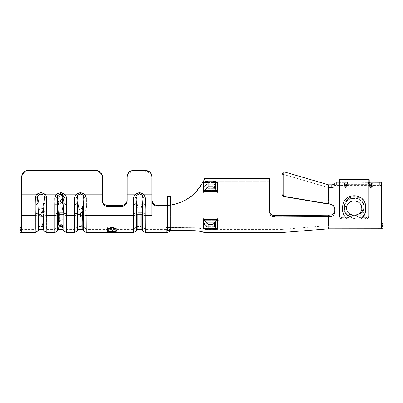 <?xml version="1.0" encoding="UTF-8"?>
<svg xmlns="http://www.w3.org/2000/svg" width="403" height="403" viewBox="0 0 403 403"><rect width="100%" height="100%" fill="white"/><g stroke="black" fill="none" stroke-linecap="round" stroke-linejoin="round"><path stroke-width="0.3" stroke-dasharray="2.02 1.51" d="M86.373 205.515L86.373 198.296L85.98 214.119L86.373 205.515C86.721 208.875 85.517 211.172 82.751 212.406L82.751 217.373L82.751 212.406C85.512 211.187 86.716 208.885 86.373 205.515M85.98 214.119L85.98 229.372L85.98 214.119L133.856 214.119L133.464 198.296C133.615 195.752 134.955 193.994 137.478 193.022C134.955 193.994 133.615 195.752 133.464 198.296L133.856 214.189L85.98 214.119M82.459 212.134A2.423 0.282 86.6 0 1 82.61 211.504A2.423 0.282 -93.4 0 0 82.449 213.363A2.423 0.282 -93.4 0 0 82.751 216.073L82.751 218.406L82.751 217.373L82.751 218.406L82.449 217.343L82.751 217.373L82.449 217.343C82.358 221.302 82.096 224.028 81.648 225.524C82.096 224.033 82.358 221.307 82.449 217.343L82.751 218.406L82.751 216.073L82.751 229.69M82.439 217.303L79.134 216.063L82.439 217.303C82.353 221.262 82.091 224.003 81.648 225.524C82.091 224.003 82.353 221.262 82.439 217.303M82.439 217.313A5.038 4.483 0 0 1 81.33 217.141A5.038 4.483 180 0 0 82.439 217.313A5.571 0.645 -93.4 0 1 82.026 211.484A5.571 0.645 -93.4 0 1 82.419 208.361A5.571 0.645 86.6 0 0 82.026 211.484A5.571 0.645 86.6 0 0 82.439 217.313M79.129 216.068L77.603 213.252A4.584 2.282 75.2 0 1 77.603 212.9L78.897 209.948A5.038 4.483 0 0 1 80.761 208.719A5.038 4.483 0 0 1 82.308 208.371L82.439 208.361A5.571 0.645 -93.4 0 0 82.419 208.361A5.571 5.571 0 0 0 80.761 208.719A5.038 4.483 180 0 1 82.308 208.371L83.416 197.465L82.439 208.361A5.571 0.645 86.6 0 0 82.419 208.361A5.571 5.571 0 0 0 80.761 208.719A5.038 4.483 180 0 0 78.897 209.948L77.366 197.465C77.25 196.105 77.87 195.112 79.23 194.493C77.87 195.112 77.25 196.105 77.366 197.465L78.897 209.948L77.603 212.9A4.584 2.282 75.2 0 0 77.603 213.252L79.134 216.063L79.129 226.536L79.129 216.068M81.552 194.493C82.907 195.112 83.532 196.105 83.416 197.465C83.532 196.105 82.907 195.112 81.552 194.493L80.388 194.276L81.552 194.493A4.725 0.851 110.9 0 1 82.363 193.022C84.887 193.994 86.222 195.752 86.373 198.296C86.222 195.752 84.887 193.994 82.363 193.022L80.388 192.71L82.363 193.022A4.725 0.851 110.9 0 0 81.552 194.493M127.086 199.863L127.086 177.637C127.429 174.005 129.474 172.041 133.227 171.738C129.479 172.036 127.434 174 127.086 177.637L127.086 199.863A6.141 5.728 180 0 1 120.945 205.59L120.945 206.729A6.141 5.728 0 0 0 127.086 201.001L127.086 177.637M100.569 172.146L102.362 176.343L102.362 201.001A6.141 5.728 0 0 0 108.503 206.729L108.503 205.59L120.945 205.59M108.503 205.59A6.141 5.728 180 0 1 102.362 199.863L102.362 193.022L102.362 199.863M133.856 214.189L133.856 229.372L133.856 214.189A4.725 2.151 177.2 0 1 138.189 212.724A4.725 2.151 177.2 0 0 133.856 214.189A4.725 1.718 180 0 1 138.189 213.157L140.707 213.157L140.707 226.536L140.707 213.157A4.725 1.718 180 0 1 145.04 214.189L145.04 229.372L145.04 214.189A4.725 2.151 -177.2 0 0 140.707 212.724A4.725 2.151 -177.2 0 1 145.04 214.189A4.725 1.718 180 0 0 140.707 213.157L138.189 213.157L138.189 226.536L138.189 213.157A4.725 1.718 180 0 0 133.856 214.189M21.727 177.637L21.727 227.665L21.727 177.637C22.064 174.005 24.115 172.041 27.867 171.738C24.12 172.036 22.069 174 21.727 177.637L21.727 227.08M96.216 171.738L27.867 171.738L27.867 170.474L27.867 171.738L96.216 171.738C99.969 172.036 102.014 174 102.362 177.637C102.019 174.005 99.969 172.041 96.216 171.738L96.216 170.474L96.216 171.738M102.362 177.637L102.362 193.022L82.363 193.022L102.362 193.022L102.362 176.343M78.419 193.022L80.388 192.71L78.419 193.022C75.895 193.994 74.56 195.752 74.404 198.296C74.56 195.752 75.895 193.994 78.419 193.022L62.677 193.022C65.2 193.994 66.535 195.752 66.686 198.296L66.686 205.087L66.686 198.296C66.535 195.752 65.2 193.994 62.677 193.022L60.702 192.71L62.677 193.022A4.725 0.851 110.9 0 0 61.866 194.493L63.064 195.319L63.064 205.726L63.064 195.319L63.729 197.465L63.064 202.986L63.729 197.465L63.064 195.319L63.064 196.755L63.064 195.319L61.866 194.493L59.543 194.493C58.183 195.117 57.564 196.11 57.679 197.465L58.435 203.983L57.679 197.465C57.564 196.105 58.183 195.112 59.543 194.493L61.866 194.493A4.725 0.851 110.9 0 1 62.677 193.022L78.419 193.022A4.725 0.851 69.1 0 1 79.23 194.493L80.388 194.276L79.23 194.493A4.725 0.851 69.1 0 0 78.419 193.022M58.732 193.022L60.702 192.71L58.732 193.022C56.208 193.994 54.873 195.752 54.717 198.296C54.873 195.752 56.208 193.994 58.732 193.022L42.99 193.022C45.514 193.994 46.849 195.752 47 198.296L47 205.087L47 198.296C46.849 195.752 45.514 193.994 42.99 193.022L41.015 192.71L42.99 193.022L58.732 193.022A4.725 0.851 69.1 0 1 59.543 194.493A4.725 0.851 -110.9 0 0 58.732 193.022M39.046 193.022L41.015 192.71L39.046 193.022C36.522 193.994 35.187 195.752 35.031 198.296C35.187 195.752 36.522 193.994 39.046 193.022L21.727 193.022L39.046 193.022A4.725 0.851 -110.9 0 1 39.857 194.493C38.497 195.112 37.877 196.105 37.993 197.465C37.877 196.105 38.497 195.112 39.857 194.493L42.179 194.493C43.534 195.112 44.159 196.105 44.043 197.465L43.071 208.361A5.571 0.645 -93.4 0 0 43.045 208.361A5.571 0.645 -93.4 0 0 42.658 211.484A5.571 0.645 -93.4 0 0 43.071 217.313L39.761 216.063L38.23 213.252A4.584 2.282 75.2 0 1 38.23 212.9L39.524 209.948A5.038 4.483 0 0 1 41.393 208.719A5.038 4.483 0 0 1 42.935 208.371L44.043 197.465C44.159 196.105 43.534 195.112 42.179 194.493L39.857 194.493A4.725 0.851 69.1 0 0 39.046 193.022M35.429 214.119L35.031 198.296L35.429 214.189L21.727 214.119L35.429 214.119A4.725 2.151 177 0 1 38.23 212.824L38.23 212.9A4.584 2.282 75.2 0 0 38.23 213.252A4.725 1.718 180 0 0 35.429 214.189L35.429 229.372L35.429 214.189A4.725 1.718 180 0 1 38.23 213.252L39.756 216.068L43.071 217.313A5.038 4.483 0 0 1 41.957 217.141A5.038 4.483 180 0 0 43.071 217.313A5.571 0.645 86.6 0 1 42.658 211.484A5.571 0.645 86.6 0 1 43.045 208.361A5.571 5.571 0 0 0 41.393 208.719A5.038 4.483 180 0 1 42.935 208.371L43.071 208.361A5.571 0.645 86.6 0 0 43.045 208.361A5.571 5.571 0 0 0 41.393 208.719A5.038 4.483 180 0 0 39.524 209.948L37.993 197.465L39.524 209.948L38.23 212.824A4.725 2.151 -3 0 0 35.429 214.119M47 205.087L46.607 214.119L47 205.515C47.347 208.875 46.144 211.172 43.378 212.406L43.378 217.373L43.378 212.406C46.138 211.187 47.342 208.885 47 205.515L47 205.087M63.064 202.986L63.064 203.989A4.725 2.146 -174.7 0 1 66.686 205.087L66.293 214.119L66.686 205.087A4.725 2.146 -174.7 0 0 63.064 203.989L61.961 212.724L59.443 212.724L58.435 203.983L59.443 212.648A4.725 2.151 177 0 0 55.115 214.119L54.717 198.296L55.115 214.189L46.607 214.119L46.607 229.372L46.607 214.119L55.115 214.119A4.725 2.151 177 0 1 59.443 212.648L59.443 212.724A4.725 2.151 177.2 0 0 55.115 214.189L55.115 229.372L55.115 214.189A4.725 2.151 177.2 0 1 59.443 212.724L61.961 212.724A4.725 2.151 -177.2 0 1 66.293 214.189L66.293 229.372L66.293 214.189A4.725 2.151 -177.2 0 0 61.961 212.724L62.944 204.286L62.682 204.276A5.038 4.483 180 0 1 58.092 200.538A5.038 4.483 180 0 1 61.075 195.682A5.038 4.483 180 0 1 62.682 195.329L62.682 195.319A5.571 0.529 -92.8 0 0 62.661 195.329A5.571 0.529 87.2 0 1 62.682 195.329L63.019 196.755L62.682 195.319A5.038 4.483 0 0 0 61.075 195.682A5.038 4.483 0 0 0 58.092 200.538A5.038 4.483 0 0 0 62.682 204.276A5.571 0.529 -92.8 0 1 62.339 198.447A5.571 0.529 -92.8 0 1 62.661 195.329A5.571 5.571 0 0 0 61.075 195.682A5.571 5.571 0 0 1 62.661 195.329A5.571 0.529 87.2 0 0 62.339 198.447A5.571 0.529 87.2 0 0 62.682 204.276L63.064 204.291L63.064 205.726L63.019 203.394A2.423 2.156 180 0 1 60.646 201.238A2.423 2.156 180 0 1 63.019 199.087L62.818 198.478L62.692 199.112M43.086 212.134A2.423 0.282 86.6 0 1 43.237 211.504A2.423 0.282 -93.4 0 0 43.076 213.363A2.423 0.282 -93.4 0 0 43.378 216.073L43.378 218.406L43.378 217.373L43.378 218.406L43.076 217.343L43.378 217.373L43.076 217.343C42.99 221.302 42.723 224.028 42.28 225.524C42.723 224.033 42.985 221.307 43.076 217.343L43.378 218.406L43.378 216.073L43.378 229.69M42.28 225.524C42.718 224.003 42.985 221.262 43.066 217.303C42.985 221.262 42.718 224.003 42.28 225.524L42.28 226.536L42.28 225.524M74.802 214.119L74.404 198.296L74.802 214.189L66.293 214.119A4.725 2.151 -177 0 0 61.966 212.648A4.725 2.151 -177 0 1 66.293 214.119L74.802 214.119A4.725 2.151 -3 0 1 77.603 212.824A4.725 2.151 -3 0 0 74.802 214.119M74.802 214.189L74.802 229.372L74.802 214.189A4.725 2.151 -2.8 0 1 77.603 212.9A4.725 2.151 -2.8 0 0 74.802 214.189A4.725 1.718 180 0 1 77.603 213.252A4.725 1.718 180 0 0 74.802 214.189M145.266 232.521L145.266 215.252L151.81 215.252C151.81 237.841 151.81 237.841 151.81 215.252L151.81 177.637L151.81 200.598L151.81 194.16L143.715 194.16L139.549 192.523L135.181 194.16L133.826 196.981L133.63 215.252L86.207 215.252L86.015 196.981L84.655 194.16L80.489 192.523L76.122 194.16L74.767 196.981L74.57 215.252L66.52 215.252L66.329 196.981L64.969 194.16L60.803 192.523L56.435 194.16L55.08 196.981L54.889 215.252L46.834 215.252L46.642 196.981L45.282 194.16L41.116 192.523L36.749 194.16L35.393 196.981L35.202 204.074A3.148 1.133 180 0 0 37.927 203.505L37.474 196.815L38.058 195.153L40.92 193.994L43.972 195.153L44.562 196.815L43.378 212.119A2.423 2.156 0 0 0 40.96 214.23L38.34 214.179A5.038 4.483 180 0 1 38.366 213.822L38.265 212.31A5.571 4.957 180 0 1 38.497 211.887L37.927 203.505L37.927 230.949M21.727 230.022L20.422 230.637L21.727 230.592L20.15 230.884C20.15 233.07 20.15 233.07 20.15 230.884L20.15 227.952L20.306 229.372M109.097 231.997L109.656 232.133L107.112 232.34L109.097 231.841L107.228 232.521M109.097 231.841L109.656 231.977L108.08 232.34L116.074 232.496L114.502 232.133L115.072 231.997L116.915 232.521M112.039 231.675C109.012 231.695 107.369 231.136 107.117 229.997C107.394 228.577 109.052 227.745 112.089 227.509C115.162 227.755 116.815 228.597 117.051 230.032C116.744 231.156 115.077 231.705 112.039 231.675L112.039 231.524C109.012 231.544 107.369 230.99 107.117 229.856L107.117 229.997M108.503 206.729L120.945 206.729M23.51 172.152L27.867 170.474M128.869 172.152L133.227 170.474L133.227 171.738L133.227 170.474M150.022 172.146L151.81 176.343L151.81 194.16M145.266 204.074A3.148 1.133 0 0 1 142.541 203.505L142.541 214.683A3.148 1.133 0 0 0 145.266 215.252L145.075 196.981A3.148 1.133 -3.6 0 1 142.994 196.815L141.811 214.23L141.811 229.69M145.669 171.738L133.227 171.738L145.669 171.738C149.417 172.036 151.468 174 151.81 177.637C151.473 174.005 149.422 172.041 145.669 171.738L145.669 170.474L145.669 171.738M139.448 192.71L141.423 193.022C143.942 193.994 145.281 195.752 145.433 198.296L145.433 205.087L145.433 198.296C145.281 195.752 143.942 193.994 141.423 193.022L139.448 192.71L137.478 193.022L139.448 192.71L139.448 194.276L138.289 194.493C136.929 195.117 136.305 196.11 136.426 197.465A4.725 2.136 171.7 0 0 133.464 198.296A4.725 2.136 171.7 0 1 136.426 197.465L137.181 203.983L136.426 197.465C136.31 196.105 136.929 195.112 138.289 194.493L140.607 194.493C141.972 195.117 142.591 196.11 142.471 197.465C142.586 196.105 141.967 195.112 140.607 194.493L139.448 194.276L139.448 192.71M145.433 205.087L145.04 214.119L145.433 205.087A4.725 2.146 -174.7 0 0 141.715 203.983L140.712 212.648L141.715 203.983A4.725 2.146 -174.7 0 1 145.433 205.087M166.782 227.483L165.986 227.488L166.782 227.483A0.63 0.63 0 0 0 167.401 226.854A0.63 0.63 0 0 1 166.777 227.483M151.81 200.598C152.258 204.381 154.49 206.255 158.505 206.21L157.82 205.53L167.401 205.414L174.766 204.266M157.82 205.53L153.553 203.898M167.401 196.306L167.401 205.601L170.555 205.595L170.555 227.091A3.778 3.778 0 0 1 170.534 227.488L167.401 227.488L170.534 227.488L170.232 228.622L170.529 227.65L194.755 227.75L170.534 227.488A3.778 3.778 0 0 0 170.555 227.091L170.555 196.306L167.401 196.306L167.401 228.748A0.63 0.63 0 0 1 166.756 229.378L165.986 229.378L165.986 227.488M151.81 177.637L151.81 176.343M165.986 230.879L167.401 230.476M158.505 206.21L167.401 205.414C178.282 204.467 187.476 200.301 194.981 192.916C201.737 184.478 204.936 179.673 204.573 178.504L203.142 181.652L197.546 190.135M203.943 232.516L203.943 231.151L203.943 232.516C203.49 231.871 200.432 231.262 194.765 230.687L167.401 230.556M166.771 230.551C168.328 230.521 169.482 229.876 170.232 228.622C169.487 229.876 168.333 230.521 166.771 230.551M217.645 225.816L217.645 223.987L219.025 223.987L219.025 220.617L217.645 220.617L217.645 225.816L203.626 225.816L203.626 218.043L203.626 220.617L202.241 220.617L202.241 223.987L203.626 223.987L203.626 225.816L217.645 225.816L217.645 223.982L217.645 225.816L203.626 225.816L203.626 223.982L217.645 223.982L203.626 223.982L203.626 225.816M217.645 220.617L217.645 218.043L203.626 218.043L203.626 220.617L217.645 220.617L217.645 218.043L217.645 220.617L203.626 220.617L203.626 218.043L217.645 218.043L217.645 220.617M217.645 185.209L217.645 187.042L217.645 185.209L203.626 185.209L203.626 192.982L203.626 185.209L217.645 185.209L217.645 187.042L217.645 185.209L203.626 185.209L203.626 187.042L217.645 187.042L203.626 187.042L203.626 185.209M217.721 190.412L217.721 187.042L217.721 190.412L214.492 188.7L217.721 190.412M217.645 190.412L217.645 192.982L203.626 192.982L203.626 190.412L217.645 190.412L217.645 192.982L217.645 190.412L203.626 190.412L203.626 192.982L217.645 192.982L217.645 190.412M194.463 193.425L187.531 198.85M181.239 202.125L167.401 205.414L167.401 227.488L167.401 214.119M269.612 181.652L269.612 178.504L269.612 181.652L203.142 181.652L269.612 181.652L269.612 212.316C269.889 215.152 271.516 216.693 274.498 216.93L282.055 216.93L282.055 215.595L328.516 215.131C328.516 228.904 328.516 228.904 328.516 215.131C328.516 228.904 328.516 228.904 328.516 215.131L329.931 215.131L329.931 216.633L282.055 216.93L282.055 232.521M274.498 216.93L274.498 215.595L270.912 214.149M274.498 215.595L282.055 215.595L282.055 217.565M181.944 201.822L187.143 199.087M192.745 194.987L195.546 192.342M197.505 190.181L199.425 187.743M200.901 185.587L203.122 181.693M282.055 219.151L282.055 229.372L203.918 229.372C203.198 228.833 200.145 228.294 194.755 227.75C200.13 228.289 203.183 228.833 203.918 229.372L203.943 231.151M202.241 223.987L204.472 224.778L206.774 226.753L214.492 226.753L216.799 224.778L219.025 223.987M203.545 220.617L206.774 222.325L206.774 226.753L203.545 223.987M217.721 223.987L214.492 226.753L214.492 222.325L217.721 220.617M219.025 220.617L216.799 221.106L214.492 222.325L206.774 222.325L214.492 222.325L214.492 226.753L206.774 226.753L206.774 222.325L204.472 221.106L202.241 220.617M217.721 187.042L214.492 184.272L217.721 187.042M206.774 184.272L203.545 187.042L206.774 184.272L214.492 184.272L214.492 188.7L214.492 184.272L206.774 184.272L206.774 188.7L214.492 188.7L206.774 188.7L203.545 190.412L206.774 188.7L206.774 184.272M269.612 178.504L204.573 178.504L203.424 181.083M329.931 216.633C332.913 216.421 334.54 214.91 334.817 212.099L334.817 210.557C334.55 213.389 332.923 214.915 329.931 215.131M344.394 206.92L344.615 205.515L344.394 206.92C345.265 212.396 348.53 215.288 354.187 215.595C348.545 215.303 345.28 212.411 344.394 206.92L344.343 207.555C344.797 213.55 348.076 216.754 354.187 217.167C360.287 216.764 363.566 213.56 364.03 207.555L363.969 205.515L364.03 207.555C363.577 213.55 360.297 216.754 354.187 217.167C348.086 216.764 344.807 213.56 344.343 207.555L344.409 205.515C345.361 200.059 348.62 197.148 354.187 196.78C359.743 197.138 363.002 200.049 363.969 205.515C363.012 200.059 359.753 197.148 354.187 196.78C348.63 197.138 345.371 200.049 344.409 205.515L344.394 206.92M363.98 206.92C363.108 212.396 359.849 215.288 354.187 215.595C359.829 215.303 363.093 212.411 363.98 206.92L363.758 205.515L363.98 206.92M381.273 223.665L381.273 205.515L381.273 223.665M334.817 210.557L334.817 208.794L333.573 205.515L329.931 203.888L329.125 204.109L329.125 187.622L329.125 204.109L327.951 204.014L327.951 187.46L283.349 174.413L284.458 171.96L283.349 174.413L282.055 174.741L283.349 174.413L327.951 187.46L327.951 204.014L283.349 196.493L284.458 196.417L283.168 194.79L282.055 194.861L283.349 196.493M331.664 187.622L328.737 187.602L331.664 187.622C333.583 187.486 334.631 187.078 334.817 186.393C334.636 187.078 333.583 187.486 331.664 187.622L331.664 184.831L331.664 187.622M334.817 186.393L334.817 185.43L336.389 185.355L334.817 185.43L334.817 186.393L334.817 183.566L334.817 186.393M336.389 182.206L336.389 185.355L336.389 182.206L346.52 182.398L343.935 183.405L343.935 186.755C343.457 187.304 343.905 187.677 345.29 187.879L370.8 187.879C372.186 187.677 372.639 187.304 372.155 186.755L369.571 185.582C369.027 185.4 369.566 185.325 371.198 185.355L379.702 185.355L368.448 185.405L371.223 186.534C371.762 187.143 371.208 187.561 369.571 187.793L346.52 187.793C344.882 187.561 344.328 187.143 344.867 186.534L347.643 185.405L336.389 185.355L344.892 185.355C346.525 185.325 347.064 185.4 346.52 185.582L343.719 187.093L343.935 183.405C343.462 183.874 343.915 184.186 345.29 184.347L370.8 184.347C372.176 184.186 372.629 183.874 372.155 183.405L369.314 182.297M346.776 185.461L346.52 185.582L346.776 182.297L346.781 185.461M372.372 187.093L372.155 183.405L372.377 187.093M381.273 185.43L381.273 182.267L379.702 182.206L379.702 185.355L381.273 185.43L381.273 205.515L381.273 185.43L379.702 185.355L379.702 182.206L369.571 182.398L369.571 185.582L369.314 185.461M354.187 197.964C359.199 198.2 362.388 200.714 363.758 205.515C362.403 200.729 359.209 198.211 354.187 197.964C349.174 198.2 345.986 200.714 344.615 205.515C345.97 200.729 349.164 198.211 354.187 197.964M329.931 204.109L333.362 205.515M381.273 228.521L381.273 226.501L382.518 226.567L381.273 225.861L381.273 182.267M369.344 182.206L368.448 182.247L371.46 183.521L371.465 186.891L371.223 183.219C371.752 183.738 371.198 184.09 369.571 184.277L346.52 184.277C344.887 184.09 344.338 183.738 344.867 183.219L347.643 182.247L339.145 182.206L339.618 182.398L339.618 214.94C339.8 216.658 340.852 217.585 342.767 217.726C340.852 217.585 339.805 216.658 339.618 214.94L339.618 179.899L339.618 182.398L339.145 182.398L369.229 182.206L368.755 182.398L368.755 214.94C368.574 216.658 367.521 217.585 365.607 217.726C367.521 217.585 368.569 216.658 368.755 214.94L368.755 179.899L368.755 182.398L369.229 182.398L346.746 182.206M344.63 183.521L344.63 186.891M329.931 203.888L284.458 196.417M328.516 184.826L328.516 203.888M334.817 185.43L334.817 183.566M203.626 223.418L203.626 219.7L217.645 219.7L217.645 228.496L203.626 228.496L203.626 224.652L203.626 228.496L217.645 228.496L217.645 219.645L213.111 224.28L213.111 229.221L215.338 229.866L217.645 228.501L217.645 224.652M205.933 221.836L205.933 229.866L208.16 229.221L208.16 224.28L203.626 219.645L203.626 228.501L217.645 228.41L203.626 228.41L206.386 229.906M203.626 185.264L203.626 182.529L217.645 182.529L203.626 182.529L217.645 182.529L217.645 191.324L217.645 186.524M203.626 191.324L208.16 186.745L208.16 181.803L205.933 181.159L203.626 182.529L203.626 191.38L217.645 191.38L217.645 182.529L203.626 182.619L203.626 191.38L217.645 191.38L203.626 191.324L203.626 186.524M217.645 223.418L217.645 219.7M203.626 219.706L203.626 224.652M203.626 219.645L217.645 219.645L203.626 219.645M217.645 182.529L215.338 181.159L213.111 181.803L213.111 186.745L217.645 191.324M328.516 216.638C328.516 232.561 328.516 232.561 328.516 216.638L328.516 215.131M269.612 212.316L269.612 210.96M328.294 184.765L328.299 187.541L327.951 187.46L328.299 187.541L328.294 184.765M283.168 194.79L283.198 172.126L282.055 174.741L283.168 172.282L284.458 171.96M282.055 178.015L282.055 189.541M328.737 187.602L328.299 187.541L328.737 187.602L328.737 184.831L328.737 187.602M215.338 189.188L215.338 181.159L214.98 181.118L205.933 181.159L205.933 189.188M214.895 229.906L215.338 229.866L215.338 221.836M204.472 224.778L204.472 221.106M216.799 221.106L216.799 224.778M167.401 205.601L167.401 226.854L167.401 205.601L170.555 205.595M170.086 230.571A3.778 3.778 0 0 0 170.555 228.753L170.555 196.719M170.126 228.828A3.778 3.778 0 0 0 170.232 228.622L170.126 228.828A3.778 3.778 0 0 1 169.688 229.493A3.778 3.778 0 0 0 170.126 228.828M169.215 229.972A3.778 3.778 0 0 0 169.688 229.493A3.778 3.778 0 0 1 168.565 230.42A3.778 3.778 0 0 0 168.565 230.42A3.778 3.778 0 0 0 169.215 229.972M168.268 230.561A3.778 3.778 0 0 0 168.555 230.42A3.778 3.778 0 0 0 168.565 230.42A3.778 3.778 0 0 1 166.771 230.869L166.771 230.869M170.555 196.311L170.555 228.753A3.778 3.778 0 0 0 170.555 228.748L170.555 205.082M166.771 231.433L166.746 232.526M43.378 212.406L43.378 208.361L43.378 209.434L43.071 208.351L43.378 208.361L43.071 208.351L43.378 212.119L43.378 208.361L43.378 212.406M46.834 204.074A3.148 1.133 0 0 1 44.108 203.505L44.108 214.683L43.378 214.23L43.378 216.487C41.882 216.361 41.076 215.61 40.96 214.23L40.96 213.917A2.423 2.156 180 0 1 43.378 211.766A2.423 0.282 -93.4 0 0 43.237 211.504A2.423 0.282 86.6 0 1 43.378 211.766A2.423 2.156 0 0 0 40.96 213.917L40.96 214.275M40.96 214.205L38.34 214.401M38.466 216.613L38.497 211.887A5.571 4.957 180 0 0 38.265 212.31L38.275 212.487M35.202 204.074L35.202 215.252A3.148 1.133 180 0 0 37.927 214.683L38.34 214.179L38.653 216.96L38.653 229.69M38.366 214.028L38.366 213.822A5.038 4.483 180 0 0 38.34 214.179L40.96 214.23M82.751 212.406L82.751 208.361L82.751 209.434L82.439 208.351L82.751 208.361L82.439 208.351L82.751 212.119A2.423 2.156 0 0 0 80.333 214.205L77.714 214.179A5.038 4.483 180 0 1 77.739 213.822L77.638 212.31A5.571 4.957 180 0 1 77.87 211.887L76.847 196.815L77.431 195.153L80.489 193.994L83.345 195.153L83.935 196.815L82.751 214.23L82.751 208.361L82.751 212.406M86.207 204.074A3.148 1.133 0 0 1 83.481 203.505L83.481 214.683L82.751 214.23L82.751 216.487C81.245 216.361 80.439 215.595 80.333 214.205L77.714 214.401M77.839 216.613L77.87 211.887A5.571 4.957 180 0 0 77.638 212.31L77.648 212.487M77.3 230.949L77.3 214.683L77.714 214.179L78.026 216.96L78.026 229.69M77.739 214.028L77.739 213.822A5.038 4.483 180 0 0 77.714 214.179L80.333 214.275L80.333 213.917A2.423 2.156 180 0 1 82.751 211.766A2.423 0.282 -93.4 0 0 82.61 211.504A2.423 0.282 86.6 0 1 82.751 211.766A2.423 2.156 0 0 0 80.333 213.917L80.333 214.275M40.965 214.099A2.423 2.156 0 0 1 40.96 213.917A2.423 2.156 180 0 0 43.378 216.073L43.378 216.487M80.338 214.099A2.423 2.156 0 0 1 80.333 213.917A2.423 2.156 180 0 0 82.751 216.073L82.751 216.487M46.642 196.981A3.148 1.133 -3.6 0 1 44.562 196.815M58.002 225.635L57.967 227.534L57.967 225.166L57.967 225.735L58.339 224.758L57.967 225.166L58.339 224.758L58.339 214.23L57.161 196.815L57.745 195.153A3.148 0.806 -133.4 0 1 56.435 194.16L45.282 194.16A3.148 0.806 -46.6 0 1 43.972 195.153M21.727 194.16L36.749 194.16A3.148 0.806 -133.4 0 0 38.058 195.153M35.393 196.981A3.148 1.133 -176.4 0 0 37.474 196.815M57.614 230.949L57.614 214.683L58.339 214.23L63.064 214.23L63.064 229.69M58.027 226.919L58.339 229.69M63.064 225.106L60.591 226.451L63.064 227.579L63.064 219.65L63.064 225.856L63.064 220.723L59.443 221.564L57.71 223.564L59.443 225.302L63.064 225.856L59.443 225.302L57.71 223.564L59.443 221.564L63.064 220.723L63.064 219.65L63.064 227.579M60.652 201.062A2.423 2.156 180 0 1 60.646 200.885A2.423 2.423 0 0 1 62.818 198.478A2.423 2.423 0 0 0 60.646 200.885L60.646 201.238L60.646 200.885A2.423 2.156 0 0 1 62.933 198.734A2.423 2.156 180 0 0 60.646 200.885A2.423 2.156 0 0 0 62.933 203.036L63.019 196.755M57.745 195.153L60.803 193.994L63.659 195.153L64.248 196.815L63.064 214.23L63.795 214.683L63.795 230.949M63.019 205.726L62.682 204.286L63.019 205.726M57.967 227.534L57.967 228.103L57.967 227.534M66.52 204.074A3.148 1.133 0 0 1 63.795 203.505L63.795 214.683A3.148 1.133 0 0 0 66.52 215.252L66.52 232.521M66.329 196.981A3.148 1.133 -3.6 0 1 64.248 196.815M77.431 195.153A3.148 0.806 -133.4 0 1 76.122 194.16L64.969 194.16A3.148 0.806 -46.6 0 1 63.659 195.153M55.08 196.981A3.148 1.133 -176.4 0 0 57.161 196.815M54.889 204.074A3.148 1.133 180 0 0 57.614 203.505L57.614 214.683A3.148 1.133 180 0 1 54.889 215.252L54.889 232.521M86.015 196.981A3.148 1.133 -3.6 0 1 83.935 196.815M102.362 194.16L84.655 194.16A3.148 0.806 -46.6 0 1 83.345 195.153M74.767 196.981A3.148 1.133 -176.4 0 0 76.847 196.815M74.57 204.074A3.148 1.133 180 0 0 77.3 203.505L77.3 214.683A3.148 1.133 180 0 1 74.57 215.252L74.57 232.521M142.541 230.949L142.541 214.683L141.811 214.23L137.085 214.23L137.085 229.69M136.36 230.949L136.36 214.683L137.085 214.23L135.907 196.815L136.491 195.153L139.352 193.994L142.405 195.153L142.994 196.815M145.075 196.981L143.715 194.16A3.148 0.806 -46.6 0 1 142.405 195.153M127.086 194.16L135.181 194.16A3.148 0.806 -133.4 0 0 136.491 195.153M133.826 196.981A3.148 1.133 -176.4 0 0 135.907 196.815M133.63 204.074A3.148 1.133 180 0 0 136.36 203.505L136.36 214.683A3.148 1.133 180 0 1 133.63 215.252L133.63 232.521M74.404 198.296A4.725 2.136 -8.3 0 1 77.366 197.465A4.725 2.136 -8.3 0 0 74.404 198.296M86.373 198.296A4.725 2.136 -171.7 0 0 83.416 197.465A4.725 2.136 -171.7 0 1 86.373 198.296M57.679 197.465A4.725 2.136 171.7 0 0 54.717 198.296A4.725 2.136 171.7 0 1 57.679 197.465M66.686 198.296A4.725 2.136 -171.7 0 0 63.729 197.465A4.725 2.136 -171.7 0 1 66.686 198.296M44.043 197.465A4.725 2.136 8.3 0 1 47 198.296A4.725 2.136 -171.7 0 0 44.043 197.465M37.993 197.465A4.725 2.136 171.7 0 0 35.031 198.296A4.725 2.136 -8.3 0 1 37.993 197.465M38.23 212.9A4.725 2.151 177.2 0 0 35.429 214.189A4.725 2.151 -2.8 0 1 38.23 212.9M145.433 198.296A4.725 2.136 -171.7 0 0 142.471 197.465A4.725 2.136 -171.7 0 1 145.433 198.296M107.117 229.856C107.394 228.441 109.052 227.619 112.089 227.378C115.162 227.63 116.815 228.466 117.051 229.886C116.744 231.01 115.077 231.554 112.039 231.524M112.089 227.856C109.601 228.053 108.266 228.723 108.085 229.866C108.276 230.813 109.596 231.287 112.044 231.302C114.512 231.297 115.857 230.818 116.079 229.871C115.883 228.733 114.553 228.058 112.089 227.856L112.089 227.987C109.606 228.184 108.271 228.859 108.085 230.012C108.276 230.959 109.596 231.438 112.044 231.453C114.512 231.448 115.857 230.969 116.079 230.012C115.883 228.869 114.553 228.194 112.089 227.987M117.046 232.496L114.502 231.977L115.072 231.846L117.046 232.34L112.13 232.088L107.112 232.496M116.794 230.672L116.799 232.042M116.794 230.521L115.827 230.526M115.827 231.196L107.349 231.347M112.916 228.249L112.921 230.445M116.794 227.922L116.794 230.445M116.794 227.791L107.344 227.791M108.311 228.254L108.316 230.445M20.15 227.927C20.15 229.856 20.15 229.856 20.15 227.927L20.15 227.952M381.273 226.501L382.85 226.849C382.85 229.478 382.85 229.478 382.85 226.849L382.85 223.967C382.85 226.239 382.85 226.239 382.85 223.967L381.273 222.99L381.273 225.861M382.603 225.67L382.815 223.957M346.61 206.704C347.759 203.011 350.288 201.087 354.187 200.926C359.562 201.465 362.085 204.407 361.763 209.751C360.62 213.242 358.091 215.021 354.187 215.081C348.802 214.754 346.278 211.958 346.61 206.704L342.671 205.883C341.774 211.494 343.401 215.887 347.557 219.056L342.767 219.056C340.852 218.92 339.805 217.993 339.618 216.28L339.618 179.899L339.145 179.683M369.229 182.398L369.229 179.899L368.755 179.899L368.755 216.28C368.574 217.993 367.521 218.915 365.607 219.056L360.816 219.056C363.446 217.212 365.073 214.658 365.702 211.389L365.612 205.434C364.105 192.508 344.233 192.563 342.767 205.434L342.671 205.883M354.187 218.441A2.957 1.567 0 0 1 351.23 216.864A2.957 1.567 0 0 0 354.187 218.441A2.957 1.567 0 0 0 357.144 216.864L360.816 217.726C365.047 214.87 366.644 210.774 365.612 205.434C366.644 210.774 365.047 214.87 360.816 217.726L357.144 216.864A2.957 1.567 0 0 1 354.187 218.441M354.187 198.528C342.988 197.5 340.142 215.373 351.23 216.864L347.557 217.726L342.767 217.726L342.767 219.056L342.767 217.726L347.557 217.726C343.326 214.87 341.729 210.774 342.767 205.434C344.837 193.636 363.582 193.692 365.612 205.434C363.541 193.636 344.792 193.692 342.767 205.434C341.729 210.774 343.326 214.87 347.557 217.726L351.23 216.864C340.117 215.333 343.018 197.485 354.187 198.528C365.385 197.5 368.231 215.373 357.144 216.864C368.256 215.333 365.355 197.485 354.187 198.528M365.607 217.726L360.816 217.726L365.607 217.726L365.607 219.056L365.607 217.726M339.618 214.94L339.618 216.28L339.618 214.94M347.557 219.056L360.816 219.056M339.145 182.398L339.145 179.899M81.648 225.524L81.648 226.536L81.648 225.524M137.478 193.022L127.086 193.022L137.478 193.022A4.725 0.851 69.1 0 1 138.289 194.493A4.725 0.851 -110.9 0 0 137.478 193.022M21.727 227.665L21.727 229.372L21.727 227.665M35.202 232.521L35.202 215.252L21.727 215.252M21.727 230.592L21.727 232.521M46.834 232.521L46.834 215.252A3.148 1.133 0 0 1 44.108 214.683L44.108 230.949M86.207 232.521L86.207 215.252A3.148 1.133 0 0 1 83.481 214.683L83.481 230.949M151.81 193.022L141.423 193.022A4.725 0.851 110.9 0 0 140.607 194.493A4.725 0.851 110.9 0 1 141.423 193.022L151.81 193.022M151.81 214.119L145.04 214.119A4.725 2.151 -177 0 0 140.712 212.648L140.712 212.648A4.725 2.151 -177 0 1 145.04 214.119L151.81 214.119C151.81 234.093 151.81 234.093 151.81 214.119C151.81 234.093 151.81 234.093 151.81 214.119L151.81 199.888L151.81 214.119M167.401 215.252L167.401 229.423M194.765 230.687L194.755 227.75L194.765 230.687M203.626 218.043L217.645 218.043M203.626 192.982L217.645 192.982M282.055 217.555L282.055 215.595M382.85 225.67L328.516 225.67L282.055 229.372L282.055 226.108M346.071 182.206L346.071 185.355M370.019 182.206L370.019 185.355M368.649 182.307L368.649 185.476M369.571 184.277L369.571 187.793M346.52 184.277L346.52 187.793M347.441 182.307L347.441 185.476M371.198 182.206L371.198 185.355M370.8 184.347L370.8 187.879M345.29 184.347L345.29 187.879M344.892 182.206L344.892 185.355M208.16 181.803L213.111 181.803M208.16 186.745L213.111 186.745M208.16 224.28L213.111 224.28M208.16 229.221L213.111 229.221M41.116 192.523L41.116 193.994M40.92 192.523L40.92 193.994M60.878 225.851A2.473 1.239 180 0 1 60.591 225.277A2.473 2.473 0 0 1 63.064 222.804A2.473 2.473 0 0 0 60.591 225.277L60.591 226.451L60.591 225.277A2.473 1.239 180 0 1 63.064 224.038A2.473 1.239 0 0 0 60.591 225.277A2.473 1.239 0 0 0 63.064 226.511M59.443 213.157L59.443 221.564L59.443 213.157L61.961 213.157L59.443 213.157A4.725 1.718 180 0 0 55.115 214.189A4.725 1.718 180 0 1 59.443 213.157L59.443 212.724L59.443 213.157M61.961 220.723L61.961 213.157L61.961 220.723M61.961 225.69L61.961 226.536L61.961 225.69M59.443 225.302L59.443 226.536L59.443 225.302M60.803 192.523L60.803 193.994M60.606 192.523L60.606 193.994M80.489 192.523L80.489 193.994M80.293 192.523L80.293 193.994M139.549 192.523L139.549 193.994M139.352 192.523L139.352 193.994M66.293 214.189A4.725 1.718 180 0 0 61.961 213.157A4.725 1.718 180 0 1 66.293 214.189M74.404 205.087A4.725 2.146 -5.3 0 1 78.122 203.983A4.725 2.146 -5.3 0 0 74.404 205.087M80.388 192.71L80.388 194.276L80.388 192.71M60.702 192.71L60.702 194.276L60.702 192.71M58.435 203.983A4.725 2.146 174.7 0 0 54.717 205.087A4.725 2.146 174.7 0 1 58.435 203.983M61.961 212.724L61.961 213.157L61.961 212.724M42.179 194.493A4.725 0.851 -69.1 0 1 42.99 193.022A4.725 0.851 110.9 0 0 42.179 194.493M41.015 194.276L41.015 192.71L41.015 194.276M38.748 203.983A4.725 2.146 174.7 0 0 35.031 205.087A4.725 2.146 -5.3 0 1 38.748 203.983M138.189 212.724L140.707 212.724L140.707 213.157L140.707 212.724L138.189 212.724L138.189 213.157L138.189 212.724M137.181 203.983L138.184 212.648A4.725 2.151 177 0 0 133.856 214.119A4.725 2.151 177 0 1 138.184 212.648L137.181 203.983A4.725 2.146 174.7 0 0 133.464 205.087A4.725 2.146 174.7 0 1 137.181 203.983M361.763 209.751A4.095 0.922 -167.1 0 0 365.702 211.389M165.986 229.378L145.04 229.372L144.37 228.279L140.707 226.536L138.189 226.536C136.184 226.627 134.743 227.569 133.856 229.372L85.98 229.372C85.315 227.947 84.222 227.04 82.696 226.657L79.129 226.536C77.124 226.627 75.683 227.569 74.802 229.372L66.293 229.372L65.624 228.279L61.961 226.536L59.443 226.536L55.851 228.194L55.115 229.372L46.607 229.372C45.942 227.947 44.849 227.04 43.323 226.657L39.756 226.536C37.751 226.627 36.31 227.569 35.429 229.372L20.15 229.372M346.746 185.355L369.344 185.355M368.448 182.247L368.448 185.405M344.625 183.521L344.625 186.891M347.643 182.247L347.643 185.405M369.309 182.297L369.309 185.461M206.286 229.906L214.985 229.906M82.61 211.504A2.423 2.423 0 0 0 80.333 213.917A2.423 2.423 0 0 1 82.61 211.504M43.237 211.504A2.423 2.423 0 0 0 40.96 213.917A2.423 2.423 0 0 1 43.237 211.504M38.34 214.527L38.34 214.275M77.714 214.527L77.714 214.275M63.064 219.65A5.622 5.622 0 0 0 57.71 223.564A5.622 5.622 0 0 1 63.064 219.65"/><path stroke-width="0.6" d="M102.362 199.863A6.141 5.728 180 0 0 108.503 205.59L120.945 205.59A6.141 5.728 180 0 0 127.086 199.863M21.727 177.637L21.727 176.343L23.51 172.152M108.503 205.59L108.503 206.729A6.141 5.728 0 0 1 102.362 201.001L102.362 176.343C102.014 172.726 99.969 170.771 96.216 170.474L27.867 170.474C24.12 170.766 22.074 172.721 21.727 176.343L21.727 230.022L20.422 230.637L20.15 227.927C20.15 229.856 20.15 229.856 20.15 227.927L21.727 227.08L20.15 227.927L20.15 230.884C20.15 233.07 20.15 233.07 20.15 230.884L21.727 230.592L20.422 230.637L20.306 229.372M43.378 212.119L44.562 196.815L43.972 195.153L41.116 193.994L38.058 195.153L37.474 196.815L37.927 203.505A3.148 1.133 180 0 1 35.202 204.074L35.393 196.981L36.749 194.16L40.92 192.523L45.282 194.16L46.642 196.981L46.834 232.521L54.889 232.521L54.889 215.252L46.834 215.252A3.148 1.133 0 0 1 44.108 214.683L43.378 214.23L43.378 216.487C41.872 216.361 41.066 215.6 40.96 214.205A2.423 2.156 0 0 1 43.378 212.119L43.378 212.406M60.803 193.994L57.745 195.153A3.148 0.806 -133.4 0 1 56.435 194.16L60.803 192.523L64.969 194.16L66.329 196.981L66.52 232.521L74.57 232.521L74.57 215.252L66.52 215.252A3.148 1.133 0 0 1 63.795 214.683L63.064 214.23L64.248 196.815L63.659 195.153L60.803 193.994L60.803 192.523M77.714 214.179L78.026 216.96L78.026 229.69L82.751 229.69L83.481 230.949L83.481 214.683L82.751 214.23L83.935 196.815L83.345 195.153L80.489 193.994L77.431 195.153A3.148 0.806 -133.4 0 1 76.122 194.16L80.489 192.523L84.655 194.16L86.015 196.981L86.207 232.521L107.228 232.521M77.431 195.153L76.847 196.815L77.3 203.505A3.148 1.133 180 0 1 74.57 204.074L74.767 196.981L76.122 194.16L64.969 194.16A3.148 0.806 -46.6 0 1 63.659 195.153M57.745 195.153L57.161 196.815L57.614 203.505A3.148 1.133 180 0 1 54.889 204.074L55.08 196.981L56.435 194.16L45.282 194.16A3.148 0.806 -46.6 0 1 43.972 195.153M141.811 229.69L142.541 230.949L142.541 214.683L141.811 214.23L137.085 214.23L136.36 214.683L136.36 203.505L137.085 214.23L137.085 229.69L141.811 229.69L141.811 214.23L142.994 196.815L142.405 195.153L139.549 193.994L136.491 195.153L135.907 196.815L136.36 203.505A3.148 1.133 180 0 1 133.63 204.074L133.826 196.981L135.181 194.16L139.549 192.523L143.715 194.16L145.075 196.981L145.266 232.521L165.986 232.526L165.986 230.879L165.986 232.526L166.746 232.526L166.771 231.433L166.771 232.526L166.771 231.433M108.503 206.729L120.945 206.729A6.141 5.728 0 0 0 127.086 201.001L127.086 176.343L128.869 172.152M151.81 177.637L151.81 215.252L145.266 215.252A3.148 1.133 0 0 1 142.541 214.683L142.541 203.505A3.148 1.133 0 0 0 145.266 204.074M111.948 228.385L111.948 230.445L112.921 230.445L112.916 228.385L115.822 228.385L115.827 230.445L116.794 230.445L116.794 227.922L107.344 227.922L107.344 230.445L108.316 230.445L108.311 228.385L111.948 228.249L111.948 230.445M115.827 232.042L116.799 232.042L116.794 230.672L115.827 230.672L115.827 231.347L107.349 231.347L115.827 231.579L115.827 232.042L116.799 231.891M117.046 232.496L107.112 232.496M112.064 232.355L116.074 232.496L108.231 232.521L112.064 232.199M27.867 170.474L96.216 170.474L100.569 172.146M151.81 176.343C151.468 172.726 149.417 170.771 145.669 170.474L133.227 170.474C129.484 170.766 127.434 172.721 127.086 176.343L127.086 177.637M133.227 170.474L145.669 170.474L150.022 172.146M153.553 203.898L151.81 199.888C152.158 203.359 154.163 205.243 157.82 205.53L167.401 205.414L158.505 206.21C154.495 206.255 152.263 204.386 151.81 200.598M167.401 214.119L167.401 230.556L165.986 230.879M167.401 229.423L167.401 230.556L194.765 230.687C200.417 231.257 203.48 231.866 203.943 232.516L203.943 232.516M157.82 205.53L158.505 206.21M217.645 225.212L217.645 225.816L217.645 225.212M197.546 190.135L194.463 193.425M187.531 198.85L181.239 202.125M270.912 214.149L270.015 212.855M269.965 212.734L269.612 210.96C269.889 213.817 271.516 215.363 274.498 215.595L282.055 215.595L282.055 216.93L282.417 216.94L328.516 216.638C328.516 232.561 328.516 232.561 328.516 216.638L329.931 216.633L329.931 215.131C332.918 214.92 334.545 213.394 334.817 210.557M269.612 210.96L269.612 178.504L204.573 178.504C204.946 179.657 201.752 184.458 194.992 192.906C187.501 200.291 178.302 204.462 167.401 205.414L167.401 205.585M174.766 204.266L181.944 201.822M187.143 199.087L192.745 194.987M195.546 192.342L197.505 190.181M199.425 187.743L200.901 185.587M203.122 181.693L203.424 181.083M329.931 215.131L282.055 215.595M333.362 205.515L334.435 207.107L334.817 209.021L333.362 205.515L329.931 204.109L284.458 196.417L283.349 196.493L282.055 194.861L283.168 194.79L283.168 172.282L282.055 174.741L282.055 189.541M369.229 182.206L381.273 182.267L381.273 225.861L382.518 226.567L381.273 226.501L382.85 226.849C382.85 229.478 382.85 229.478 382.85 226.849L382.85 223.967L382.603 225.67M329.931 204.109L333.573 205.515L334.817 208.794L334.817 212.099C334.545 214.905 332.918 216.416 329.931 216.633M339.145 182.206L336.389 182.206M334.817 183.566C334.631 184.277 333.583 184.7 331.664 184.831C333.583 184.7 334.631 184.277 334.817 183.566L334.817 185.43M328.516 184.831L331.664 184.831L328.516 184.831L328.737 204.104M329.931 203.888L328.737 203.888M381.273 182.267L381.273 185.43M217.645 219.7L203.626 219.7L208.16 224.28L213.111 224.28L217.645 219.7L217.645 227.997M217.645 191.329L213.111 186.745L213.111 181.803L215.338 181.159L217.645 182.529L217.645 191.324L203.626 191.329L203.626 182.529L206.286 181.118M217.645 185.264L217.645 182.529M208.16 224.28L208.16 229.221L205.933 229.866L203.626 228.501L203.626 219.706M269.612 178.504L269.612 181.652M274.498 215.595L274.498 216.93C271.526 216.698 269.899 215.162 269.612 212.316M274.498 216.93L282.055 216.93L282.055 219.151L282.055 217.645M203.626 191.329L205.933 189.188L205.933 181.159L208.16 181.803L213.111 181.803M102.362 176.343L102.362 177.637M328.516 215.131L328.516 216.638M284.458 171.96L328.294 184.765L284.458 171.96L283.168 172.282L283.465 171.905M283.168 194.79L284.458 196.417M328.299 204.069L283.349 196.493M282.055 178.015L282.055 174.741L283.198 172.126M208.16 181.803L208.16 186.745L205.933 189.188M214.985 181.118L215.338 181.159L215.338 189.188M217.645 228.501L214.98 229.906M215.338 221.836L215.338 229.866L213.111 229.221L213.111 224.28M206.286 229.906L205.933 229.866L205.933 221.836M167.401 205.601L167.401 196.306L170.555 196.306L170.555 204.764M170.555 196.719L170.555 196.306L167.401 196.306M166.771 230.869A3.778 3.778 0 0 0 168.268 230.561M166.746 232.526L166.771 232.526A3.778 3.778 0 0 0 170.086 230.571M38.34 214.179L38.653 216.96L38.653 229.69L43.378 229.69L43.378 216.487M40.96 214.275L38.35 214.179M38.441 215.217L38.466 216.613M38.441 215.383L37.927 203.505L37.927 230.949L35.202 232.521L35.202 215.252L21.727 215.252M38.34 214.527L37.927 214.683A3.148 1.133 180 0 1 35.202 215.252L35.202 204.074M38.275 212.487L38.366 214.028M82.751 212.406L82.751 212.119A2.423 2.156 0 0 0 80.333 214.205C80.439 215.6 81.245 216.361 82.751 216.487L82.751 212.119M82.751 229.69L82.751 216.487M80.333 214.275L77.724 214.179M77.814 215.217L77.839 216.613M77.814 215.383L77.3 203.505L77.3 230.949L74.57 232.521M77.714 214.527L77.3 214.683A3.148 1.133 180 0 1 74.57 215.252L74.57 204.074M77.648 212.487L77.739 214.028M80.338 214.099A2.423 2.156 0 0 0 82.751 216.073A2.423 0.282 86.6 0 1 82.459 212.134M40.965 214.099A2.423 2.156 0 0 0 43.378 216.073A2.423 0.282 86.6 0 1 43.086 212.134M43.378 229.69L44.108 230.949L44.108 203.505A3.148 1.133 0 0 0 46.834 204.074M44.562 196.815A3.148 1.133 -3.6 0 0 46.642 196.981M38.058 195.153A3.148 0.806 -133.4 0 1 36.749 194.16L21.727 194.16M37.474 196.815A3.148 1.133 -176.4 0 1 35.393 196.981M57.967 227.534L58.339 227.811L58.339 229.69L63.064 229.69L63.064 214.23L58.339 214.23L57.614 214.683L57.614 230.949L54.889 232.521M63.064 227.579L60.591 226.451L63.064 225.106M58.339 227.811L57.967 228.103L57.967 225.735L58.339 224.758L58.339 214.23L57.614 203.505L57.614 214.683A3.148 1.133 180 0 1 54.889 215.252L54.889 204.074M58.002 225.635L58.027 226.919M63.019 196.755L63.019 199.087A2.423 2.156 0 0 0 60.646 201.238A2.423 2.156 0 0 0 63.019 203.394L63.064 196.755L63.064 202.986M60.652 201.062A2.423 2.156 180 0 0 62.933 203.036L62.692 199.112M63.064 229.69L63.795 230.949L63.795 203.505A3.148 1.133 0 0 0 66.52 204.074M64.248 196.815A3.148 1.133 -3.6 0 0 66.329 196.981M57.161 196.815A3.148 1.133 -176.4 0 1 55.08 196.981M133.63 204.074L133.63 215.252A3.148 1.133 180 0 0 136.36 214.683L136.36 230.949L133.63 232.521L133.63 215.252L86.207 215.252A3.148 1.133 0 0 1 83.481 214.683L83.481 203.505A3.148 1.133 0 0 0 86.207 204.074M83.935 196.815A3.148 1.133 -3.6 0 0 86.015 196.981M83.345 195.153A3.148 0.806 -46.6 0 0 84.655 194.16L102.362 194.16M76.847 196.815A3.148 1.133 -176.4 0 1 74.767 196.981M142.994 196.815A3.148 1.133 -3.6 0 0 145.075 196.981M142.405 195.153A3.148 0.806 -46.6 0 0 143.715 194.16L151.81 194.16M136.491 195.153A3.148 0.806 -133.4 0 1 135.181 194.16L127.086 194.16M135.907 196.815A3.148 1.133 -176.4 0 1 133.826 196.981M107.349 231.196L115.827 231.428L115.827 231.891M115.827 230.526L115.827 231.347M108.311 228.385L111.948 228.249M111.948 230.299L112.921 230.299M115.822 228.385L112.916 228.385M115.822 228.249L115.827 230.445M115.827 230.299L116.794 230.299M107.344 227.791L107.344 230.445M107.344 230.299L108.316 230.299M282.055 219.151L282.055 232.521L328.516 228.823L382.85 228.743M382.85 223.967C382.85 226.239 382.85 226.239 382.85 223.967M381.273 222.99L382.815 223.957M342.671 205.883L342.767 205.434C344.233 192.563 364.105 192.508 365.612 205.434L365.702 211.389C365.073 214.658 363.446 217.212 360.816 219.056L347.557 219.056C343.401 215.887 341.774 211.494 342.671 205.883L346.61 206.704C346.278 211.958 348.802 214.754 354.187 215.081C358.091 215.016 360.62 213.242 361.763 209.751C362.085 204.407 359.562 201.465 354.187 200.926C350.288 201.087 347.759 203.011 346.61 206.704M360.816 219.056L365.607 219.056C367.521 218.92 368.569 217.993 368.755 216.28L368.755 179.899L369.229 179.683L339.145 179.683L339.618 179.899L339.618 216.28C339.805 217.993 340.852 218.915 342.767 219.056L347.557 219.056M369.229 179.899L369.229 182.398M339.145 179.899L339.145 182.398M21.727 230.592L21.727 232.521L35.202 232.521M151.81 215.252C151.81 237.841 151.81 237.841 151.81 215.252M167.401 215.252L167.401 205.414M282.055 226.108L282.055 217.565M381.273 228.521L381.273 226.501M120.945 206.729L120.945 205.59M208.16 186.745L213.111 186.745M208.16 229.221L213.111 229.221M41.116 193.994L41.116 192.523M40.92 193.994L40.92 192.523M60.878 225.851A2.473 1.239 180 0 0 63.064 226.511M60.606 193.994L60.606 192.523M80.489 193.994L80.489 192.523M80.293 193.994L80.293 192.523M139.549 193.994L139.549 192.523M139.352 193.994L139.352 192.523M365.702 211.389A4.095 0.922 -167.1 0 1 361.763 209.751M133.63 232.521L116.915 232.521M282.055 232.521L203.943 232.521M206.371 181.123L214.88 181.123M206.386 229.906L214.895 229.906M170.555 205.082L170.555 196.311M38.653 229.69L37.927 230.949M78.026 229.69L77.3 230.949M44.108 230.949L46.834 232.521M63.795 230.949L66.52 232.521M58.339 229.69L57.614 230.949M83.481 230.949L86.207 232.521M142.541 230.949L145.266 232.521M137.085 229.69L136.36 230.949M20.15 232.521L21.727 232.521"/></g></svg>
